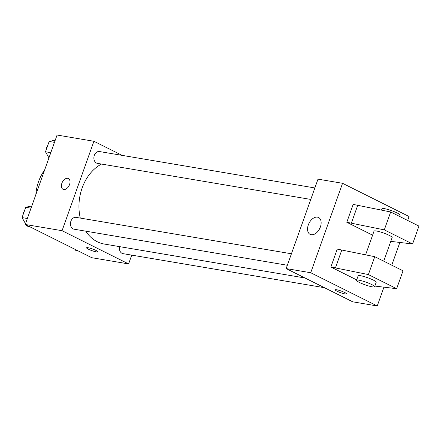 <?xml version="1.0" encoding="UTF-8"?>
<svg xmlns="http://www.w3.org/2000/svg" width="441" height="441" viewBox="0 0 441 441"><rect width="100%" height="100%" fill="white"/><g stroke="black" fill="none" stroke-linecap="round" stroke-linejoin="round"><path stroke-width="0.66" d="M35.837 194.69A38.389 29.211 -80.4 0 1 38.599 181.527A38.389 29.211 -80.4 0 1 44.629 169.994M131.738 255.124L128.601 263.927L91.767 257.704L25.231 224.475L57.076 135.04L93.911 141.269L122.163 155.375M128.601 263.927L62.065 230.698L25.231 224.475M62.065 230.698L93.911 141.269M63.03 189.277A5.998 3.793 116.5 0 1 62.082 182.734A5.998 3.793 116.5 0 1 67.705 178.318A5.998 3.793 116.5 0 1 68.388 178.544A5.998 3.793 116.5 0 1 69.099 185.6A5.998 3.793 116.5 0 1 63.03 189.277A5.998 3.793 116.5 0 1 62.082 182.734A5.998 3.793 116.5 0 1 67.699 178.318A5.998 3.793 116.5 0 1 68.394 178.544M101.524 164.058A42.033 31.989 99.6 0 0 80.29 218.086M85.78 231.178A42.033 31.989 99.6 0 0 104.252 244.044L304.963 277.973M119.588 246.64A5.998 4.564 99.6 0 0 123.022 253.652L324.433 287.697M291.424 253.773L76.05 217.369A5.998 4.564 99.6 0 0 70.554 222.523A5.998 4.564 99.6 0 0 74.055 229.193L287.339 265.25M314.863 187.949L99.49 151.544A5.998 4.564 99.6 0 0 93.988 156.698A5.998 4.564 99.6 0 0 97.489 163.374L310.778 199.426M97.858 251.822A5.998 0.876 19.6 0 1 94.335 251.409A5.998 0.876 19.6 0 1 88.371 249.159A5.998 0.876 19.6 0 1 86.552 247.798A5.998 0.876 19.6 0 1 92.5 248.983A5.998 0.876 19.6 0 1 97.852 251.822A5.998 0.876 19.6 0 1 94.341 251.414A5.998 0.876 19.6 0 1 88.365 249.159A5.998 0.876 19.6 0 1 86.552 247.798M383.935 287.168L377.242 305.96L352.684 301.809L286.154 268.58L318 179.145L342.552 183.296L409.088 216.525L407.682 220.467M317.487 217.143A9.437 5.965 116.5 0 1 318.567 217.496A9.437 5.965 116.5 0 1 319.686 228.603A9.437 5.965 116.5 0 1 310.139 234.38A9.437 5.965 116.5 0 1 308.639 224.089A9.437 5.965 116.5 0 1 317.487 217.143M377.242 305.96L310.712 272.731L286.154 268.58M310.712 272.731L342.552 183.296M320.331 227.115A9.437 5.965 -63.5 0 0 318.887 230.009M345.005 293.915A5.998 0.876 19.6 0 1 338.649 291.931A5.998 0.876 19.6 0 1 335.199 289.825A5.998 0.876 19.6 0 1 341.141 291.01A5.998 0.876 19.6 0 1 346.499 293.849A5.998 0.876 19.6 0 1 345.005 293.915M335.199 289.825A5.998 0.876 -160.4 0 0 338.66 291.931A5.998 0.876 -160.4 0 0 345.005 293.91A5.998 0.876 -160.4 0 0 346.499 293.849M399.86 242.451L391.762 265.184M390.776 241.359L412.583 243.983L384.304 229.86L346.797 222.281L372.606 235.174M346.797 222.281L353.164 204.398L390.671 211.972L418.95 226.095L412.583 243.983M374.856 286.071L396.657 288.701L368.384 274.578L330.871 266.998L356.681 279.892M330.871 266.998L337.244 249.11L374.751 256.69L403.03 270.813L396.657 288.701M383.725 261.171L392.137 237.545A9.597 1.406 -160.4 0 0 389.232 235.362A9.597 1.406 -160.4 0 0 379.679 231.757A9.597 1.406 -160.4 0 0 374.051 231.106L365.617 254.799M399.645 216.454L400.097 215.186A9.597 1.406 -160.4 0 0 394.568 211.818A9.597 1.406 -160.4 0 0 384.403 208.643A9.597 1.406 -160.4 0 0 382.016 208.747L381.537 210.087M374.618 286.733L376.212 282.262A9.597 1.406 -160.4 0 0 373.312 280.079A9.597 1.406 -160.4 0 0 360.517 275.719A9.597 1.406 -160.4 0 0 358.131 275.823L356.537 280.294A9.597 1.406 19.6 0 1 358.924 280.189A9.597 1.406 19.6 0 1 369.095 283.359A9.597 1.406 19.6 0 1 374.618 286.733A9.597 1.406 19.6 0 1 365.109 284.836A9.597 1.406 19.6 0 1 356.537 280.294M335.474 267.775L341.847 249.893M368.384 274.578L374.751 256.69M384.304 229.86L390.671 211.972M351.4 223.058L357.767 205.175M78.239 250.946L75.835 250.543L75.207 249.435M48.945 157.872L45.489 151.776L49.166 141.451L55.263 140.128M50.798 152.674L45.489 151.776M54.475 142.344L49.166 141.451M47.722 145.497A5.998 4.564 99.6 0 0 46.316 149.449M29.271 226.492L26.862 226.084L26.234 224.976M25.506 223.692L22.05 217.6L25.727 207.27L31.824 205.947M27.359 218.493L22.05 217.6M31.035 208.169L25.727 207.27M24.283 211.322A5.998 4.564 99.6 0 0 22.877 215.269"/></g></svg>

